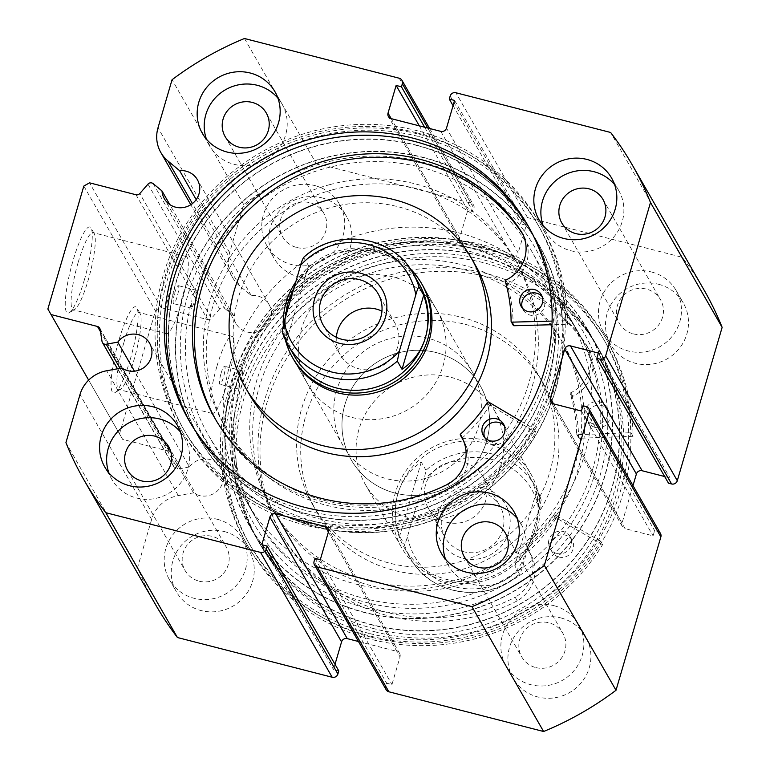 <?xml version="1.0" encoding="UTF-8"?>
<svg xmlns="http://www.w3.org/2000/svg" width="770" height="770" viewBox="0 0 770 770"><rect width="100%" height="100%" fill="white"/><g stroke="black" fill="none" stroke-linecap="round" stroke-linejoin="round"><path stroke-width="0.58" stroke-dasharray="3.85 2.89" d="M332.756 189.747A167.379 161.902 -29.9 0 0 227.14 430.459A167.379 161.902 -29.9 0 0 411.863 504.533A167.379 161.902 -29.9 0 0 517.479 263.821A167.379 161.902 -29.9 0 0 332.756 189.747M329.81 184.627A167.379 161.902 -29.9 0 0 224.195 425.338A167.379 161.902 -29.9 0 0 408.928 499.412A167.379 161.902 -29.9 0 0 514.543 258.701A167.379 161.902 -29.9 0 0 329.81 184.627M436.831 310.108L422.73 285.555A74.392 71.957 -29.9 0 0 340.629 252.627A74.392 71.957 -29.9 0 0 293.688 359.609L307.788 384.172A74.392 71.957 -29.9 0 0 389.889 417.09A74.392 71.957 -29.9 0 0 436.831 310.108A74.392 71.957 -29.9 0 0 354.729 277.19A74.392 71.957 -29.9 0 0 307.788 384.172M475.234 264.938A130.188 125.924 -29.9 0 0 331.552 207.323A130.188 125.924 -29.9 0 0 249.413 394.548M323.227 158.399A195.282 188.881 -29.9 0 0 200.008 439.227A195.282 188.881 -29.9 0 0 415.521 525.65A195.282 188.881 -29.9 0 0 538.731 244.822A195.282 188.881 -29.9 0 0 323.227 158.399M316.172 146.117A195.282 188.881 -29.9 0 0 192.962 426.946A195.282 188.881 -29.9 0 0 408.466 513.369A195.282 188.881 -29.9 0 0 531.685 232.54A195.282 188.881 -29.9 0 0 316.172 146.117M147.965 184.136L219.623 308.972A3.715 3.6 150.1 0 1 224.83 308.481L153.172 183.645M244.465 38.5L316.114 163.336A316.162 305.815 150.1 0 0 243.705 204.57L229.653 252.627A33.351 32.263 -29.9 0 0 232.502 277.383A33.351 32.263 -29.9 0 0 239.653 285.882L251.241 295.507A19.067 18.442 150.1 0 1 257.767 296.017A19.067 18.442 150.1 0 1 269.038 304.535A19.067 18.442 150.1 0 1 267.286 325.19A19.067 18.442 150.1 0 1 247.237 332.024A19.067 18.442 150.1 0 1 235.966 323.506A19.067 18.442 150.1 0 1 233.637 315.806L224.83 308.481M251.241 295.507L196.196 199.603M155.655 604.797A316.162 305.815 150.1 0 1 137.58 567.48L151.642 519.432A33.351 32.263 150.1 0 1 178.332 495.591L193.54 492.838A19.067 18.442 -29.9 0 0 199.43 495.514A19.067 18.442 -29.9 0 0 219.479 488.681A19.067 18.442 -29.9 0 0 221.221 468.025A19.067 18.442 -29.9 0 0 209.96 459.517A19.067 18.442 -29.9 0 0 189.43 466.976L134.442 371.169M84.373 279.847A44.477 8.008 104.4 0 0 91.043 228.074A44.477 8.008 104.4 0 0 73.14 260.27A44.477 8.008 104.4 0 0 69.31 312.774A44.477 8.008 104.4 0 0 84.373 279.847M78.155 262.426A39.828 7.171 -75.6 0 1 93.083 232.617A39.828 7.171 -75.6 0 1 94.19 233.599A39.828 7.171 -75.6 0 1 88.223 279.962A39.828 7.171 -75.6 0 1 74.728 309.444A39.828 7.171 -75.6 0 1 73.285 309.771A39.828 7.171 -75.6 0 1 78.155 262.426M130.188 359.667A44.477 8.008 104.4 0 0 136.858 307.885A44.477 8.008 104.4 0 0 118.946 340.09A44.477 8.008 104.4 0 0 115.115 392.594A44.477 8.008 104.4 0 0 130.188 359.667M123.97 342.246A39.828 7.171 -75.6 0 1 138.898 312.437A39.828 7.171 -75.6 0 1 140.005 313.409A39.828 7.171 -75.6 0 1 134.028 359.773A39.828 7.171 -75.6 0 1 120.534 389.264A39.828 7.171 -75.6 0 1 119.1 389.591A39.828 7.171 -75.6 0 1 123.97 342.246M366.058 607.992A190.623 184.386 -29.9 0 0 600.331 474.589A190.623 184.386 -29.9 0 0 471.346 247.959A190.623 184.386 -29.9 0 0 237.073 381.362A190.623 184.386 -29.9 0 0 366.058 607.992M469.469 251.328A185.974 179.891 150.1 0 1 579.415 334.382A185.974 179.891 150.1 0 1 562.37 535.92A185.974 179.891 150.1 0 1 366.761 602.583A185.974 179.891 150.1 0 1 256.814 519.529A185.974 179.891 150.1 0 1 239.46 386.771L237.882 388.898L238.806 377.791L242.502 370.89L242.54 376.232A185.974 179.891 150.1 0 1 469.469 251.328M422.008 162.008A190.623 184.386 150.1 0 1 550.993 388.638A190.623 184.386 150.1 0 1 316.73 522.041A190.623 184.386 150.1 0 1 187.745 295.411A190.623 184.386 150.1 0 1 422.008 162.008M318.597 518.672A185.974 179.891 -29.9 0 0 514.216 452.019A185.974 179.891 -29.9 0 0 531.252 250.471A185.974 179.891 -29.9 0 0 421.315 167.417A185.974 179.891 -29.9 0 0 194.377 292.321L196.225 290.252L194.877 301.253L191.605 308.269L191.297 302.86A185.974 179.891 -29.9 0 0 208.66 435.618A185.974 179.891 -29.9 0 0 318.597 518.672M239.46 386.771L239.383 381.429L242.54 376.232M221.086 373.248A9.298 1.675 -75.6 0 1 224.571 366.289A9.298 1.675 -75.6 0 1 223.435 377.339A9.298 1.675 -75.6 0 1 219.951 384.297A9.298 1.675 -75.6 0 1 221.086 373.248M174.809 292.61A9.298 1.675 -75.6 0 1 178.294 285.651A9.298 1.675 -75.6 0 1 177.158 296.71A9.298 1.675 -75.6 0 1 173.673 303.669A9.298 1.675 -75.6 0 1 174.809 292.61M194.377 292.321L190.758 296.71L191.297 302.86M216.996 366.116A39.828 7.171 -75.6 0 1 231.924 336.307A39.828 7.171 -75.6 0 1 227.054 383.653A39.828 7.171 -75.6 0 1 212.125 413.461A39.828 7.171 -75.6 0 1 216.996 366.116M171.181 286.305A39.828 7.171 -75.6 0 1 186.119 256.497A39.828 7.171 -75.6 0 1 181.248 303.832A39.828 7.171 -75.6 0 1 166.32 333.651A39.828 7.171 -75.6 0 1 171.181 286.305M364.711 612.602A195.513 189.112 150.1 0 1 249.133 525.294A195.513 189.112 150.1 0 1 267.055 313.419A195.513 189.112 150.1 0 1 472.693 243.349A195.513 189.112 150.1 0 1 588.27 330.657A195.513 189.112 150.1 0 1 570.349 542.532A195.513 189.112 150.1 0 1 364.711 612.602M371.766 624.884A195.513 189.112 150.1 0 1 256.179 537.576A195.513 189.112 150.1 0 1 274.101 325.7A195.513 189.112 150.1 0 1 479.739 255.63A195.513 189.112 150.1 0 1 595.316 342.939A195.513 189.112 150.1 0 1 577.394 554.814A195.513 189.112 150.1 0 1 371.766 624.884M369.253 633.45A204.579 197.88 150.1 0 1 248.325 542.09A204.579 197.88 150.1 0 1 267.065 320.387A204.579 197.88 150.1 0 1 482.241 247.064A204.579 197.88 150.1 0 1 603.179 338.425A204.579 197.88 150.1 0 1 584.43 560.127A204.579 197.88 150.1 0 1 369.253 633.45M371.429 637.233A204.579 197.88 150.1 0 1 250.491 545.872A204.579 197.88 150.1 0 1 269.24 324.18A204.579 197.88 150.1 0 1 484.417 250.856A204.579 197.88 150.1 0 1 605.355 342.207A204.579 197.88 150.1 0 1 586.605 563.909A204.579 197.88 150.1 0 1 371.429 637.233M373.931 628.666A195.513 189.112 150.1 0 1 258.354 541.368A195.513 189.112 150.1 0 1 276.276 329.493A195.513 189.112 150.1 0 1 481.914 259.413A195.513 189.112 150.1 0 1 597.491 346.721A195.513 189.112 150.1 0 1 579.569 558.596A195.513 189.112 150.1 0 1 373.931 628.666M375.875 632.045A195.513 189.112 150.1 0 1 260.298 544.737A195.513 189.112 150.1 0 1 278.211 332.861A195.513 189.112 150.1 0 1 483.849 262.791A195.513 189.112 150.1 0 1 599.426 350.1A195.513 189.112 150.1 0 1 581.514 561.975A195.513 189.112 150.1 0 1 375.875 632.045M423.356 157.398A195.513 189.112 150.1 0 1 538.933 244.706A195.513 189.112 150.1 0 1 521.021 456.581A195.513 189.112 150.1 0 1 315.382 526.651A195.513 189.112 150.1 0 1 199.805 439.343A195.513 189.112 150.1 0 1 217.718 227.468A195.513 189.112 150.1 0 1 423.356 157.398M416.31 145.116A195.513 189.112 150.1 0 1 531.887 232.424A195.513 189.112 150.1 0 1 513.975 444.3A195.513 189.112 150.1 0 1 308.337 514.37A195.513 189.112 150.1 0 1 192.76 427.061A195.513 189.112 150.1 0 1 210.672 215.186A195.513 189.112 150.1 0 1 416.31 145.116M418.813 136.55A204.579 197.88 150.1 0 1 539.751 227.91A204.579 197.88 150.1 0 1 521.001 449.613A204.579 197.88 150.1 0 1 305.834 522.936A204.579 197.88 150.1 0 1 184.896 431.575A204.579 197.88 150.1 0 1 203.636 209.873A204.579 197.88 150.1 0 1 418.813 136.55M416.637 132.767A204.579 197.88 150.1 0 1 537.576 224.128A204.579 197.88 150.1 0 1 518.826 445.82A204.579 197.88 150.1 0 1 303.659 519.144A204.579 197.88 150.1 0 1 182.721 427.793A204.579 197.88 150.1 0 1 201.47 206.091A204.579 197.88 150.1 0 1 416.637 132.767M528.74 226.958A195.513 189.112 150.1 0 1 529.712 228.632A195.513 189.112 150.1 0 1 511.8 440.507A195.513 189.112 150.1 0 1 306.162 510.587A195.513 189.112 150.1 0 1 190.585 423.279A195.513 189.112 150.1 0 1 189.622 421.585M517.016 518.258A41.849 40.473 150.1 0 1 521.097 524.072A41.849 40.473 150.1 0 1 517.267 569.425A41.849 40.473 150.1 0 1 473.252 584.42A41.849 40.473 150.1 0 1 448.515 565.738A41.849 40.473 150.1 0 1 445.551 559.27M614.595 184.569A41.849 40.473 150.1 0 1 618.676 190.383A41.849 40.473 150.1 0 1 614.845 235.736A41.849 40.473 150.1 0 1 570.83 250.731A41.849 40.473 150.1 0 1 546.094 232.049A41.849 40.473 150.1 0 1 543.129 225.581M180.344 431.855A41.849 40.473 150.1 0 1 184.425 437.678A41.849 40.473 150.1 0 1 180.594 483.021A41.849 40.473 150.1 0 1 136.579 498.017A41.849 40.473 150.1 0 1 111.843 479.335A41.849 40.473 150.1 0 1 108.878 472.876M277.922 98.165A41.849 40.473 150.1 0 1 282.003 103.989A41.849 40.473 150.1 0 1 278.172 149.332A41.849 40.473 150.1 0 1 234.157 164.328A41.849 40.473 150.1 0 1 209.421 145.645A41.849 40.473 150.1 0 1 206.456 139.178M560.964 617.954A41.849 40.473 150.1 0 1 585.701 636.636A41.849 40.473 150.1 0 1 581.87 681.989A41.849 40.473 150.1 0 1 537.855 696.985A41.849 40.473 150.1 0 1 513.118 678.293A41.849 40.473 150.1 0 1 516.949 632.95A41.849 40.473 150.1 0 1 560.964 617.954M553.919 605.672A41.849 40.473 150.1 0 1 578.655 624.354A41.849 40.473 150.1 0 1 574.815 669.707A41.849 40.473 150.1 0 1 530.809 684.703A41.849 40.473 150.1 0 1 506.073 666.012A41.849 40.473 150.1 0 1 509.904 620.668A41.849 40.473 150.1 0 1 553.919 605.672M658.543 284.265A41.849 40.473 150.1 0 1 683.279 302.947A41.849 40.473 150.1 0 1 679.448 348.29A41.849 40.473 150.1 0 1 635.433 363.296A41.849 40.473 150.1 0 1 610.697 344.604A41.849 40.473 150.1 0 1 614.527 299.261A41.849 40.473 150.1 0 1 658.543 284.265M651.497 271.983A41.849 40.473 150.1 0 1 676.233 290.665A41.849 40.473 150.1 0 1 672.393 336.018A41.849 40.473 150.1 0 1 628.387 351.014A41.849 40.473 150.1 0 1 603.651 332.322A41.849 40.473 150.1 0 1 607.482 286.979A41.849 40.473 150.1 0 1 651.497 271.983M224.291 531.55A41.849 40.473 150.1 0 1 249.028 550.232A41.849 40.473 150.1 0 1 245.197 595.585A41.849 40.473 150.1 0 1 201.182 610.581A41.849 40.473 150.1 0 1 176.446 591.889A41.849 40.473 150.1 0 1 180.276 546.546A41.849 40.473 150.1 0 1 224.291 531.55M217.246 519.269A41.849 40.473 150.1 0 1 241.982 537.951A41.849 40.473 150.1 0 1 238.142 583.304A41.849 40.473 150.1 0 1 194.136 598.3A41.849 40.473 150.1 0 1 169.4 579.618A41.849 40.473 150.1 0 1 173.231 534.264A41.849 40.473 150.1 0 1 217.246 519.269M321.87 197.861A41.849 40.473 150.1 0 1 346.606 216.543A41.849 40.473 150.1 0 1 342.775 261.896A41.849 40.473 150.1 0 1 298.76 276.892A41.849 40.473 150.1 0 1 274.024 258.2A41.849 40.473 150.1 0 1 277.855 212.857A41.849 40.473 150.1 0 1 321.87 197.861M314.824 185.58A41.849 40.473 150.1 0 1 339.56 204.262A41.849 40.473 150.1 0 1 335.72 249.615A41.849 40.473 150.1 0 1 291.714 264.611A41.849 40.473 150.1 0 1 266.978 245.928A41.849 40.473 150.1 0 1 270.809 200.575A41.849 40.473 150.1 0 1 314.824 185.58M296.719 247.488A23.716 22.936 -29.9 0 0 321.658 238.989A23.716 22.936 -29.9 0 0 323.833 213.29A23.716 22.936 -29.9 0 0 309.81 202.702A23.716 22.936 -29.9 0 0 284.871 211.201A23.716 22.936 -29.9 0 0 282.696 236.9A23.716 22.936 -29.9 0 0 296.719 247.488M199.141 581.177A23.716 22.936 -29.9 0 0 224.08 572.678A23.716 22.936 -29.9 0 0 226.255 546.979A23.716 22.936 -29.9 0 0 212.241 536.392A23.716 22.936 -29.9 0 0 187.293 544.89A23.716 22.936 -29.9 0 0 185.127 570.589A23.716 22.936 -29.9 0 0 199.141 581.177M633.392 333.891A23.716 22.936 -29.9 0 0 658.331 325.392A23.716 22.936 -29.9 0 0 660.506 299.694A23.716 22.936 -29.9 0 0 646.482 289.106A23.716 22.936 -29.9 0 0 621.544 297.605A23.716 22.936 -29.9 0 0 619.369 323.304A23.716 22.936 -29.9 0 0 633.392 333.891M535.814 667.58A23.716 22.936 -29.9 0 0 560.753 659.082A23.716 22.936 -29.9 0 0 562.928 633.383A23.716 22.936 -29.9 0 0 548.914 622.795A23.716 22.936 -29.9 0 0 523.966 631.294A23.716 22.936 -29.9 0 0 521.8 656.993A23.716 22.936 -29.9 0 0 535.814 667.58M219.623 308.972L211.452 318.385L139.803 193.549M316.114 163.336L470.845 203.049A4.649 4.495 150.1 0 1 473.983 208.574L427.754 128.022M391.208 118.638L459.68 237.949L467.775 210.287L473.088 211.654L473.983 208.574M459.68 237.949A4.649 4.495 -29.9 0 0 462.828 243.474L391.179 118.638M440.796 131.372L512.445 256.208L462.828 243.474M512.445 256.208A4.649 4.495 -29.9 0 0 518.162 252.955L446.504 128.109M450.181 96.019L521.829 220.855L520.934 223.926L526.247 225.292L518.162 252.955M521.829 220.855A4.649 4.495 150.1 0 1 527.546 217.602L682.268 257.305A316.162 305.815 150.1 0 1 704.069 290.04M664.664 476.524L670.015 477.9L668.476 483.165M622.016 523.167A4.649 4.495 -29.9 0 0 625.163 528.692L553.514 403.855L622.016 523.167L632.998 485.61M586.066 406.541L657.715 531.387L654.615 530.588L653.076 535.853L625.163 528.692M657.715 531.387A4.649 4.495 150.1 0 1 660.458 533.456M386.136 689.718A4.649 4.495 150.1 0 1 385.731 686.263L314.083 561.426M328.386 532.051L400.034 656.897L391.949 684.559L386.636 683.192L385.731 686.263M400.034 656.897A4.649 4.495 -29.9 0 0 396.897 651.362L328.395 532.022M358.464 641.506L396.897 651.362M338.79 670.911L333.477 669.544L335.008 664.318M189.43 466.976L177.87 469.065A3.715 3.6 150.1 0 1 173.654 466.158L171.749 454.165A3.715 3.6 -29.9 0 0 169.131 451.307L122.661 439.381L119.514 433.856L155.463 310.916L161.18 307.663L207.65 319.589A3.715 3.6 -29.9 0 0 211.452 318.385M243.705 204.57L172.056 79.734M65.931 442.644L137.58 567.48M682.268 257.305L610.62 132.469M88.646 380.13L122.661 439.381M83.814 186.08L155.463 310.916M119.514 433.856L47.865 309.011M161.18 307.663L89.522 182.827M424.626 127.223L473.088 211.654M419.313 125.856L467.775 210.287M454.598 100.456L526.247 225.292M453.068 105.683L520.934 223.926M314.988 558.346L386.636 683.192M320.301 559.713L391.949 684.559M261.829 544.708L333.477 669.544M598.367 353.064L670.015 477.9M581.417 411.016L653.076 535.853M582.957 405.752L654.615 530.588M193.54 492.838L121.891 368.002M233.637 315.806L169.795 204.57M508.758 532.234A37.191 35.978 150.1 0 1 463.049 558.269A37.191 35.978 150.1 0 1 437.88 514.052A37.191 35.978 150.1 0 1 483.589 488.016A37.191 35.978 150.1 0 1 508.758 532.234M442.49 514.187A31.618 30.579 -29.9 0 0 445.195 537.653A31.618 30.579 -29.9 0 0 476.13 552.446A31.618 30.579 -29.9 0 0 502.743 529.644A31.618 30.579 -29.9 0 0 500.038 506.179A31.618 30.579 -29.9 0 0 469.103 491.375A31.618 30.579 -29.9 0 0 442.49 514.187M425.579 484.715A31.618 30.579 -29.9 0 0 428.284 508.181A31.618 30.579 -29.9 0 0 459.218 522.974A31.618 30.579 -29.9 0 0 485.822 500.173A31.618 30.579 -29.9 0 0 483.127 476.707A31.618 30.579 -29.9 0 0 452.183 461.913A31.618 30.579 -29.9 0 0 425.579 484.715M529.067 475.504L535.237 486.245L541.185 499.903L539.154 509.721A67.414 65.209 -29.9 0 0 491.934 459.478A67.414 65.209 -29.9 0 0 423.981 480.162L425.983 470.278A72.062 69.704 150.1 0 1 535.237 486.245A72.062 69.704 150.1 0 1 541.156 499.836L536.459 491.655C539.491 503.137 539.077 515.582 535.227 529A72.062 69.704 -29.9 0 0 529.067 475.504A72.062 69.704 -29.9 0 0 458.554 441.778A72.062 69.704 -29.9 0 0 397.907 493.753A72.062 69.704 -29.9 0 0 404.067 547.249A72.062 69.704 -29.9 0 0 474.58 580.975A72.062 69.704 -29.9 0 0 535.227 529C531.233 542.407 524.418 554.669 514.784 565.777L519.481 573.958A72.062 69.704 150.1 0 1 410.227 557.99A72.062 69.704 150.1 0 1 404.308 544.4C405.261 543.456 406.319 540.838 407.484 536.565A67.414 65.209 -29.9 0 0 454.704 586.807A67.414 65.209 -29.9 0 0 522.666 566.123C521.502 570.378 520.443 572.996 519.481 573.958L519.702 573.958C487.68 604.2 430.276 595.903 410.227 557.99L404.067 547.249M537.152 529.057A74.392 71.957 -29.9 0 0 530.79 473.829A74.392 71.957 -29.9 0 0 457.996 439.016A74.392 71.957 -29.9 0 0 395.395 492.675A74.392 71.957 -29.9 0 0 401.757 547.894A74.392 71.957 -29.9 0 0 474.551 582.707A74.392 71.957 -29.9 0 0 537.152 529.057M344.883 404.673A74.392 71.957 150.1 0 1 407.494 351.014A74.392 71.957 150.1 0 1 480.288 385.828A74.392 71.957 150.1 0 1 486.64 441.056A74.392 71.957 150.1 0 1 424.039 494.706A74.392 71.957 150.1 0 1 351.245 459.892A74.392 71.957 150.1 0 1 344.883 404.673M336.355 337.298A31.618 30.579 -29.9 0 0 340.186 354.691A31.618 30.579 -29.9 0 0 371.121 369.485A31.618 30.579 -29.9 0 0 397.734 346.683A31.618 30.579 -29.9 0 0 395.029 323.217A31.618 30.579 -29.9 0 0 381.949 311.128M419.246 284.149A72.062 69.704 -29.9 0 0 348.723 250.423A72.062 69.704 -29.9 0 0 288.076 302.398A72.062 69.704 -29.9 0 0 294.236 355.894M283.273 324.844A74.392 71.957 -29.9 0 0 285.41 340.013M238.565 377.387A185.974 179.891 -29.9 0 0 254.466 515.438A185.974 179.891 -29.9 0 0 436.446 602.477A185.974 179.891 -29.9 0 0 592.958 468.333A185.974 179.891 -29.9 0 0 577.067 330.282A185.974 179.891 -29.9 0 0 395.087 243.243A185.974 179.891 -29.9 0 0 238.565 377.387M230.345 363.065A185.974 179.891 -29.9 0 0 246.246 501.106A185.974 179.891 -29.9 0 0 428.226 588.155A185.974 179.891 -29.9 0 0 584.738 454.011A185.974 179.891 -29.9 0 0 568.847 315.96A185.974 179.891 -29.9 0 0 386.858 228.921A185.974 179.891 -29.9 0 0 230.345 363.065M336.663 390.342A74.392 71.957 -29.9 0 0 343.025 445.57A74.392 71.957 -29.9 0 0 415.819 480.384A74.392 71.957 -29.9 0 0 478.42 426.724A74.392 71.957 -29.9 0 0 472.068 371.506A74.392 71.957 -29.9 0 0 399.274 336.692A74.392 71.957 -29.9 0 0 336.663 390.342M409.986 268.518A74.392 71.957 -29.9 0 0 295.834 281.733M303.601 257.44L308.52 265.621L294.486 286.325M285.064 318.578L286.844 339.743L282.147 331.562M308.52 265.621L286.844 339.743M425.983 470.278L421.286 462.096C409.717 469.835 401.921 480.384 397.907 493.753C394.086 507.209 394.654 521.357 399.611 536.218L404.308 544.4M423.981 480.162L407.484 536.565M421.286 462.096L399.611 536.218M536.459 491.655L514.784 565.777M539.154 509.721L522.666 566.123M542.167 296.662A11.627 11.242 150.1 0 1 530.078 315.113A11.627 11.242 150.1 0 1 522.349 308.038M504.369 425.916A11.627 11.242 150.1 0 1 492.28 444.377A11.627 11.242 150.1 0 1 484.551 437.293M521.685 232.136L523.744 235.716A179.477 173.606 -29.9 0 0 522.734 234.176M215.841 419.9A179.477 173.606 -29.9 0 0 216.861 421.7A179.477 173.606 -29.9 0 0 322.957 501.847A179.477 173.606 -29.9 0 0 450.055 487.708L447.996 484.128M521.194 421.306L533.899 428.823A206.899 200.133 150.1 0 1 303.13 521.55A206.899 200.133 150.1 0 1 180.825 429.15A206.899 200.133 150.1 0 1 199.786 204.935A206.899 200.133 150.1 0 1 417.398 130.775A206.899 200.133 150.1 0 1 539.712 223.175A206.899 200.133 150.1 0 1 565.507 320.734L567.567 324.314L552.003 324.728M533.899 428.823L535.959 432.403A206.899 200.133 150.1 0 1 305.19 525.13A206.899 200.133 150.1 0 1 182.875 432.73A206.899 200.133 150.1 0 1 201.836 208.516A206.899 200.133 150.1 0 1 419.458 134.355A206.899 200.133 150.1 0 1 541.772 226.755A206.899 200.133 150.1 0 1 567.567 324.314M462.385 438.688A0.934 0.895 150.1 0 1 462.616 437.63A152.037 147.06 -29.9 0 0 489.422 405.954A0.934 0.895 150.1 0 1 490.692 405.646L535.959 432.403M565.507 320.734L552.109 321.09M513.253 325.286A0.934 0.895 150.1 0 1 513.138 324.853A152.037 147.06 -29.9 0 0 507.305 284.804A0.934 0.895 150.1 0 1 507.815 283.716A34.727 33.591 -29.9 0 0 523.821 235.928A34.727 33.591 -29.9 0 0 523.706 235.736L523.744 235.716M450.055 487.708L450.036 487.68A34.727 33.591 -29.9 0 0 463.848 441.017A34.727 33.591 -29.9 0 0 462.76 439.266M447.976 484.099L450.036 487.68M521.877 232.54L523.706 235.736M602.573 544.688L557.008 518.393A0.934 0.895 -29.9 0 0 555.747 518.72A152.037 147.06 150.1 0 1 529.269 550.656A0.934 0.895 -29.9 0 0 529.125 551.84A34.727 33.591 150.1 0 1 530.713 554.333A34.727 33.591 150.1 0 1 517.219 600.812L515.178 597.27A179.477 173.606 150.1 0 1 388.205 612.708A179.477 173.606 150.1 0 1 280.319 532.109A179.477 173.606 150.1 0 1 296.19 338.338A179.477 173.606 150.1 0 1 483.753 272.83A179.477 173.606 150.1 0 1 586.211 344.614L588.232 348.213A34.727 33.591 150.1 0 1 588.521 348.704A34.727 33.591 150.1 0 1 572.841 396.329A0.934 0.895 -29.9 0 0 572.351 397.426A152.037 147.06 150.1 0 1 578.607 437.399A0.934 0.895 -29.9 0 0 579.541 438.274L633.046 436.311A206.899 200.133 -29.9 0 0 607.251 340.85A206.899 200.133 -29.9 0 0 482.886 247.94A206.899 200.133 -29.9 0 0 266.661 323.448A206.899 200.133 -29.9 0 0 248.364 546.825A206.899 200.133 -29.9 0 0 372.728 639.735A206.899 200.133 -29.9 0 0 602.573 544.688L600.513 541.108L554.958 514.812A0.934 0.895 -29.9 0 0 553.688 515.14A152.037 147.06 150.1 0 1 527.209 547.075A0.934 0.895 -29.9 0 0 527.065 548.259A34.727 33.591 150.1 0 1 528.653 550.752A34.727 33.591 150.1 0 1 515.159 597.231L515.178 597.27M556.951 553.514A11.627 11.242 -29.9 0 0 570.127 536.729A11.627 11.242 -29.9 0 0 550.993 535.747A11.627 11.242 -29.9 0 0 556.951 553.514M559.01 557.095A11.627 11.242 -29.9 0 0 572.187 540.309A11.627 11.242 -29.9 0 0 553.053 539.327A11.627 11.242 -29.9 0 0 559.01 557.095M593.391 423.914A11.627 11.242 -29.9 0 0 606.568 407.128A11.627 11.242 -29.9 0 0 587.433 406.146A11.627 11.242 -29.9 0 0 593.391 423.914M595.451 427.494A11.627 11.242 -29.9 0 0 608.618 410.708A11.627 11.242 -29.9 0 0 589.483 409.727A11.627 11.242 -29.9 0 0 595.451 427.494M517.238 600.85A179.477 173.606 150.1 0 1 390.255 616.289A179.477 173.606 150.1 0 1 282.369 535.689A179.477 173.606 150.1 0 1 298.24 341.918A179.477 173.606 150.1 0 1 485.812 276.411A179.477 173.606 150.1 0 1 588.27 348.194M633.046 436.311L630.986 432.721A206.899 200.133 -29.9 0 0 605.191 337.27A206.899 200.133 -29.9 0 0 480.827 244.359A206.899 200.133 -29.9 0 0 264.601 319.868A206.899 200.133 -29.9 0 0 246.304 543.245A206.899 200.133 -29.9 0 0 370.678 636.155A206.899 200.133 -29.9 0 0 600.513 541.108M586.211 344.614L586.182 344.633A34.727 33.591 150.1 0 1 586.471 345.124A34.727 33.591 150.1 0 1 570.791 392.748A0.934 0.895 -29.9 0 0 570.291 393.845A152.037 147.06 150.1 0 1 576.557 433.818A0.934 0.895 -29.9 0 0 577.481 434.684L630.986 432.721M588.232 348.213L586.182 344.633M517.219 600.812L515.159 597.231M270.876 506.67A167.379 161.902 150.1 0 1 270.597 506.179A167.379 161.902 150.1 0 1 334.921 282.59A167.379 161.902 150.1 0 1 560.656 339.06A167.379 161.902 150.1 0 1 560.935 339.541A167.379 161.902 150.1 0 1 496.612 563.13A167.379 161.902 150.1 0 1 270.876 506.67M273.812 511.781A167.379 161.902 150.1 0 1 273.533 511.299A167.379 161.902 150.1 0 1 337.857 287.701A167.379 161.902 150.1 0 1 563.592 344.171A167.379 161.902 150.1 0 1 563.871 344.662A167.379 161.902 150.1 0 1 499.547 568.25A167.379 161.902 150.1 0 1 273.812 511.781M494.253 410.169A74.392 71.957 150.1 0 1 494.378 410.391A74.392 71.957 150.1 0 1 465.792 509.759A74.392 71.957 150.1 0 1 365.461 484.667A74.392 71.957 150.1 0 1 365.346 484.445A74.392 71.957 150.1 0 1 393.932 385.077A74.392 71.957 150.1 0 1 494.253 410.169M480.162 385.616A74.392 71.957 150.1 0 1 480.288 385.828A74.392 71.957 150.1 0 1 451.692 485.206A74.392 71.957 150.1 0 1 351.37 460.104A74.392 71.957 150.1 0 1 351.245 459.892A74.392 71.957 150.1 0 1 379.831 360.514A74.392 71.957 150.1 0 1 480.162 385.616M313.063 505.438A130.188 125.924 150.1 0 1 312.841 505.062A130.188 125.924 150.1 0 1 362.872 331.158A130.188 125.924 150.1 0 1 538.442 375.077A130.188 125.924 150.1 0 1 538.663 375.452A130.188 125.924 150.1 0 1 488.632 549.356A130.188 125.924 150.1 0 1 313.063 505.438M317.173 512.599A130.188 125.924 150.1 0 1 316.951 512.223A130.188 125.924 150.1 0 1 366.982 338.319A130.188 125.924 150.1 0 1 542.552 382.238A130.188 125.924 150.1 0 1 542.773 382.613A130.188 125.924 150.1 0 1 492.742 556.518A130.188 125.924 150.1 0 1 317.173 512.599M249.663 525.746A195.282 188.881 150.1 0 1 249.336 525.178A195.282 188.881 150.1 0 1 324.382 264.322A195.282 188.881 150.1 0 1 587.741 330.205A195.282 188.881 150.1 0 1 588.068 330.773A195.282 188.881 150.1 0 1 513.022 591.63A195.282 188.881 150.1 0 1 249.663 525.746M256.708 538.028A195.282 188.881 150.1 0 1 256.381 537.46A195.282 188.881 150.1 0 1 331.437 276.603A195.282 188.881 150.1 0 1 594.787 342.486A195.282 188.881 150.1 0 1 595.114 343.054A195.282 188.881 150.1 0 1 520.068 603.911A195.282 188.881 150.1 0 1 256.708 538.028M399.187 78.213L470.845 203.049M229.653 252.627L158.004 127.791M151.642 519.432L79.984 394.587M527.546 217.602L455.898 92.756M169.131 451.307L100.475 331.687M136.001 194.752L207.65 319.589M178.332 495.591L106.684 370.755M120.053 368.329L177.87 469.065M173.654 466.158L102.006 341.322M100.1 329.319L171.749 454.165M239.653 285.882L192.413 203.569M303.823 257.44A72.062 69.704 150.1 0 1 413.076 273.408M488.632 402.065L490.692 405.646M487.372 402.373L489.422 405.954M460.556 434.049L462.616 437.63M505.245 281.223L507.305 284.804M511.088 321.273L513.138 324.853M505.755 280.126L507.815 283.716M557.008 518.393L554.958 514.812M579.541 438.274L577.481 434.684M578.607 437.399L576.557 433.818M572.351 397.426L570.291 393.845M572.841 396.329L570.791 392.748M529.269 550.656L527.209 547.075M555.747 518.72L553.688 515.14M529.125 551.84L527.065 548.259M227.14 430.459L224.195 425.338M200.008 439.227L192.962 426.946M538.731 244.822L531.685 232.54M517.479 263.821L514.543 258.701M269.038 304.535L197.38 179.689M221.221 468.025L149.573 343.189M94.19 233.599L91.043 228.074M140.005 313.409L136.858 307.885M242.502 370.89L224.571 366.289M196.225 290.252L178.294 285.651M231.924 336.307L138.898 312.437M186.119 256.497L93.083 232.617M256.179 537.576L249.133 525.294M250.491 545.872L248.325 542.09M260.298 544.737L258.354 541.368M531.887 232.424L538.933 244.706M537.576 224.128L539.751 227.91M527.777 225.263L529.712 228.632M521.097 524.072L514.052 511.8M618.676 190.383L611.63 178.111M184.425 437.678L177.379 425.396M282.003 103.989L274.957 91.707M578.655 624.354L585.701 636.636M676.233 290.665L683.279 302.947M241.982 537.951L249.028 550.232M339.56 204.262L346.606 216.543M266.276 113.007L323.833 213.29M168.697 446.696L226.255 546.979M602.949 199.411L660.506 299.694M505.37 533.1L562.928 633.383M579.415 334.382L531.252 250.471M256.814 519.529L208.66 435.618M464.243 556.71L521.8 656.993M561.821 223.021L619.369 323.304M127.57 470.306L185.127 570.589M225.148 136.617L282.696 236.9M266.978 245.928L274.024 258.2M169.4 579.618L176.446 591.889M603.651 332.322L610.697 344.604M506.073 666.012L513.118 678.293M209.421 145.645L202.375 133.364M111.843 479.335L104.797 467.053M546.094 232.049L539.048 219.768M448.515 565.738L441.47 553.457M622.41 526.622L550.762 401.776M460.085 241.395L388.427 116.559M429.612 128.494L473.589 205.128M399.64 653.441L327.991 528.605M188.64 419.9L190.585 423.279M182.721 427.793L184.896 431.575M192.76 427.061L199.805 439.343M599.426 350.1L597.491 346.721M605.355 342.207L603.179 338.425M595.316 342.939L588.27 330.657M166.32 333.651L73.285 309.771M212.125 413.461L119.1 389.591M191.605 308.269L173.673 303.669M237.882 388.908L219.951 384.297M120.534 389.264L115.115 392.594M74.728 309.444L69.31 312.774M235.966 323.506L164.318 198.67M232.502 277.383L190.796 204.714M174.078 467.351L117.512 368.792M99.677 328.126L171.325 452.972M428.284 508.181L445.195 537.653M494.378 410.391L530.79 473.829M395.029 323.217L378.118 293.745M254.466 515.438L246.246 501.106M343.025 445.57L293.688 359.609M472.068 371.506L422.73 285.555M577.067 330.282L568.847 315.96M340.186 354.691L323.275 325.219M365.346 484.445L401.757 547.894M483.127 476.707L500.038 506.179M541.31 294.775L543.37 298.356M503.513 424.029L505.572 427.61M214.801 418.12L216.861 421.7M180.825 429.15L182.875 432.73M539.712 223.175L541.772 226.755M483.348 435.599L485.408 439.189M521.146 306.344L523.205 309.925M461.788 437.437L463.848 441.017M521.762 232.348L523.821 235.928M572.187 540.309L570.127 536.729M608.618 410.708L606.568 407.128M282.369 535.689L280.319 532.109M248.364 546.825L246.304 543.245M607.251 340.85L605.191 337.27M588.463 422.278L586.403 418.697M552.023 551.878L549.963 548.298M578.722 437.822L576.672 434.242M588.521 348.704L586.471 345.124M530.713 554.333L528.653 550.752M529.077 551.772L527.026 548.192M270.597 506.179L273.533 511.299M312.841 505.062L316.951 512.223M249.336 525.178L256.381 537.46M588.068 330.773L595.114 343.054M538.663 375.452L542.773 382.613M560.935 339.541L563.871 344.662"/><path stroke-width="1.16" d="M285.41 340.013A74.392 71.957 -29.9 0 0 292.513 357.559L293.688 359.609A74.392 71.957 -29.9 0 0 375.789 392.536A74.392 71.957 -29.9 0 0 422.73 285.555L421.556 283.504A74.392 71.957 -29.9 0 0 409.986 268.518M245.303 387.387L249.413 394.548A130.188 125.924 -29.9 0 0 393.085 452.163A130.188 125.924 -29.9 0 0 475.234 264.938L471.125 257.777A130.188 125.924 -29.9 0 0 327.442 200.162A130.188 125.924 -29.9 0 0 245.303 387.387A130.188 125.924 -29.9 0 0 388.975 444.993A130.188 125.924 -29.9 0 0 471.125 257.777M196.196 199.603L179.593 170.671A19.067 18.442 150.1 0 1 186.119 171.181A19.067 18.442 150.1 0 1 197.38 179.689A19.067 18.442 150.1 0 1 195.638 200.354A19.067 18.442 150.1 0 1 175.589 207.178A19.067 18.442 150.1 0 1 164.318 198.67A19.067 18.442 150.1 0 1 161.989 190.96L153.172 183.645A3.715 3.6 -29.9 0 0 147.965 184.136L139.803 193.549A3.715 3.6 150.1 0 1 136.001 194.752L89.522 182.827L83.814 186.08L47.865 309.011L88.646 380.13M260.529 552.398A4.649 4.495 -29.9 0 0 266.237 549.145L337.895 673.981A4.649 4.495 150.1 0 1 332.178 677.244L260.529 552.398L105.798 512.695A316.162 305.815 -29.9 0 1 83.997 479.96A316.162 305.815 -29.9 0 1 65.931 442.644L79.984 394.587A33.351 32.263 150.1 0 1 106.684 370.755L121.891 368.002A19.067 18.442 -29.9 0 0 127.781 370.678A19.067 18.442 -29.9 0 0 147.83 363.844A19.067 18.442 -29.9 0 0 149.573 343.189A19.067 18.442 -29.9 0 0 138.302 334.671A19.067 18.442 -29.9 0 0 117.781 342.13L106.222 344.228L120.053 368.329M134.442 371.169L117.781 342.13M189.622 421.585A195.513 189.112 150.1 0 1 209.122 210.624A195.513 189.112 150.1 0 1 414.135 141.334A195.513 189.112 150.1 0 1 528.74 226.958M412.2 137.955A195.513 189.112 150.1 0 1 527.777 225.263A195.513 189.112 150.1 0 1 509.856 437.139A195.513 189.112 150.1 0 1 304.227 507.209A195.513 189.112 150.1 0 1 188.64 419.9A195.513 189.112 150.1 0 1 206.562 208.025A195.513 189.112 150.1 0 1 412.2 137.955M489.316 493.108A41.849 40.473 150.1 0 1 514.052 511.8A41.849 40.473 150.1 0 1 510.212 557.143A41.849 40.473 150.1 0 1 466.206 572.139A41.849 40.473 150.1 0 1 441.47 553.457A41.849 40.473 150.1 0 1 445.301 508.104A41.849 40.473 150.1 0 1 489.316 493.108M445.551 559.27A41.849 40.473 150.1 0 1 454.743 517.613A41.849 40.473 150.1 0 1 496.361 505.39A41.849 40.473 150.1 0 1 517.016 518.258M586.894 159.419A41.849 40.473 150.1 0 1 611.63 178.111A41.849 40.473 150.1 0 1 607.79 223.454A41.849 40.473 150.1 0 1 563.784 238.45A41.849 40.473 150.1 0 1 539.048 219.768A41.849 40.473 150.1 0 1 542.879 174.415A41.849 40.473 150.1 0 1 586.894 159.419M543.129 225.581A41.849 40.473 150.1 0 1 552.321 183.924A41.849 40.473 150.1 0 1 593.94 171.7A41.849 40.473 150.1 0 1 614.595 184.569M152.643 406.704A41.849 40.473 150.1 0 1 177.379 425.396A41.849 40.473 150.1 0 1 173.539 470.74A41.849 40.473 150.1 0 1 129.533 485.735A41.849 40.473 150.1 0 1 104.797 467.053A41.849 40.473 150.1 0 1 108.628 421.71A41.849 40.473 150.1 0 1 152.643 406.704M108.878 472.876A41.849 40.473 150.1 0 1 118.07 431.21A41.849 40.473 150.1 0 1 159.688 418.986A41.849 40.473 150.1 0 1 180.344 431.855M250.221 73.015A41.849 40.473 150.1 0 1 274.957 91.707A41.849 40.473 150.1 0 1 271.117 137.05A41.849 40.473 150.1 0 1 227.112 152.046A41.849 40.473 150.1 0 1 202.375 133.364A41.849 40.473 150.1 0 1 206.206 88.011A41.849 40.473 150.1 0 1 250.221 73.015M206.456 139.178A41.849 40.473 150.1 0 1 215.648 97.52A41.849 40.473 150.1 0 1 257.267 85.297A41.849 40.473 150.1 0 1 277.922 98.165M252.262 102.42A23.716 22.936 150.1 0 1 266.276 113.007A23.716 22.936 150.1 0 1 264.1 138.706A23.716 22.936 150.1 0 1 239.162 147.205A23.716 22.936 150.1 0 1 225.148 136.617A23.716 22.936 150.1 0 1 227.314 110.918A23.716 22.936 150.1 0 1 252.262 102.42M154.683 436.109A23.716 22.936 150.1 0 1 168.697 446.696A23.716 22.936 150.1 0 1 166.522 472.395A23.716 22.936 150.1 0 1 141.584 480.894A23.716 22.936 150.1 0 1 127.57 470.306A23.716 22.936 150.1 0 1 129.745 444.608A23.716 22.936 150.1 0 1 154.683 436.109M588.934 188.823A23.716 22.936 150.1 0 1 602.949 199.411A23.716 22.936 150.1 0 1 600.773 225.109A23.716 22.936 150.1 0 1 575.835 233.608A23.716 22.936 150.1 0 1 561.821 223.021A23.716 22.936 150.1 0 1 563.987 197.322A23.716 22.936 150.1 0 1 588.934 188.823M491.356 522.512A23.716 22.936 150.1 0 1 505.37 533.1A23.716 22.936 150.1 0 1 503.195 558.799A23.716 22.936 150.1 0 1 478.257 567.298A23.716 22.936 150.1 0 1 464.243 556.71A23.716 22.936 150.1 0 1 466.418 531.011A23.716 22.936 150.1 0 1 491.356 522.512M599.926 359.128A4.649 4.495 -29.9 0 0 605.644 355.875L650.486 202.52A316.162 305.815 -29.9 0 0 632.42 165.203L704.069 290.04A316.162 305.815 150.1 0 1 722.135 327.356L677.292 480.711A4.649 4.495 150.1 0 1 671.575 483.964L599.926 359.128L596.827 358.329L598.367 353.064L570.464 345.894L642.113 470.74L664.664 476.524M596.827 358.329L668.476 483.165L671.575 483.964M642.113 470.74A4.649 4.495 -29.9 0 0 636.395 473.993L564.747 349.156L550.367 398.331L553.543 403.865L581.417 411.016L582.957 405.752L586.066 406.541A4.649 4.495 -29.9 0 1 589.204 412.075L544.361 565.43A316.162 305.815 -29.9 0 1 471.962 606.664L317.23 566.951L388.879 691.787A4.649 4.495 150.1 0 1 386.136 689.718L314.478 564.872A4.649 4.495 -29.9 0 0 317.23 566.951M632.998 485.61L636.395 473.993M588.809 408.62L660.458 533.456A4.649 4.495 150.1 0 1 660.862 536.911L616.01 690.266A316.162 305.815 150.1 0 1 543.61 731.5L388.879 691.787M347.28 638.628A4.649 4.495 -29.9 0 0 341.562 641.891L269.914 517.045A4.649 4.495 150.1 0 1 275.631 513.792L347.28 638.628L358.464 641.506M335.008 664.318L341.562 641.891M337.895 673.981L338.79 670.911L267.142 546.074L266.237 549.145M332.178 677.244L177.447 637.531A316.162 305.815 150.1 0 1 155.655 604.797L83.997 479.96M100.475 331.687L97.482 326.47L51.013 314.545M97.482 326.47A3.715 3.6 150.1 0 1 100.1 329.319L102.006 341.322A3.715 3.6 -29.9 0 0 106.222 344.228M269.914 517.045L261.829 544.708L267.142 546.074M328.395 532.022L325.238 526.526L275.631 513.792M325.238 526.526A4.649 4.495 150.1 0 1 328.386 532.051L320.301 559.713L314.988 558.346L314.083 561.426A4.649 4.495 -29.9 0 0 314.478 564.872M553.514 403.855A4.649 4.495 150.1 0 1 550.367 398.331M564.747 349.156A4.649 4.495 150.1 0 1 570.464 345.894M632.42 165.203A316.162 305.815 -29.9 0 0 610.62 132.469L455.898 92.756A4.649 4.495 -29.9 0 0 450.181 96.019L449.285 99.089L453.068 105.683M427.754 128.022L402.335 83.737L401.44 86.808L396.127 85.441L388.032 113.103A4.649 4.495 150.1 0 0 391.179 118.638L440.796 131.372A4.649 4.495 150.1 0 0 446.504 128.109L454.598 100.456L449.285 99.089M402.335 83.737A4.649 4.495 -29.9 0 0 399.187 78.213L244.465 38.5A316.162 305.815 -29.9 0 0 172.056 79.734L158.004 127.791A33.351 32.263 -29.9 0 0 160.853 152.547A33.351 32.263 -29.9 0 0 168.004 161.036L179.593 170.671M650.486 202.52L722.135 327.356M471.962 606.664L543.61 731.5M177.447 637.531L105.798 512.695M616.01 690.266L544.361 565.43M401.44 86.808L424.626 127.223M396.127 85.441L419.313 125.856M169.795 204.57L161.989 190.96M314.545 299.155A37.191 35.978 150.1 0 1 360.264 273.129A37.191 35.978 150.1 0 1 385.423 317.346A37.191 35.978 150.1 0 1 339.714 343.382A37.191 35.978 150.1 0 1 314.545 299.155M380.813 317.211A31.618 30.579 -29.9 0 0 378.118 293.745A31.618 30.579 -29.9 0 0 347.174 278.952A31.618 30.579 -29.9 0 0 320.57 301.753A31.618 30.579 -29.9 0 0 323.275 325.219A31.618 30.579 -29.9 0 0 354.21 340.013A31.618 30.579 -29.9 0 0 380.813 317.211M381.949 311.128A31.618 30.579 -29.9 0 0 337.481 331.225A31.618 30.579 -29.9 0 0 336.355 337.298M294.236 355.894A72.062 69.704 -29.9 0 0 364.759 389.62A72.062 69.704 -29.9 0 0 425.406 337.645A72.062 69.704 -29.9 0 0 419.246 284.149L413.076 273.408A72.062 69.704 150.1 0 1 419.005 286.998L423.702 295.18C428.659 310.031 429.227 324.189 425.406 337.645C421.382 351.014 413.586 361.563 402.027 369.302L397.33 361.12A72.062 69.704 150.1 0 1 288.076 345.153A72.062 69.704 150.1 0 1 282.147 331.562L288.076 345.153L294.236 355.894M295.834 281.733A74.392 71.957 -29.9 0 0 286.161 302.341A74.392 71.957 -29.9 0 0 283.273 324.844M292.513 357.559A74.392 71.957 -29.9 0 0 365.307 392.382A74.392 71.957 -29.9 0 0 427.918 338.723A74.392 71.957 -29.9 0 0 421.556 283.504M294.486 286.325L288.076 302.398L285.064 318.578M419.005 286.998C418.043 287.942 416.984 290.56 415.819 294.833A67.414 65.209 -29.9 0 0 368.609 244.591A67.414 65.209 -29.9 0 0 300.647 265.275L284.149 321.677A67.414 65.209 -29.9 0 0 331.369 371.92A67.414 65.209 -29.9 0 0 399.332 351.236L397.33 361.12M300.647 265.275C301.802 261.02 302.86 258.402 303.823 257.44M282.147 331.562L284.149 321.677M415.819 294.833L399.332 351.236M423.702 295.18L402.027 369.302M552.109 321.09L512.002 322.149A0.934 0.895 150.1 0 1 511.088 321.273A152.037 147.06 -29.9 0 0 505.245 281.223A0.934 0.895 150.1 0 1 505.755 280.126A34.727 33.591 -29.9 0 0 521.762 232.348A34.727 33.591 -29.9 0 0 521.656 232.155A179.477 173.606 -29.9 0 0 420.025 159.294A179.477 173.606 -29.9 0 0 231.25 223.618A179.477 173.606 -29.9 0 0 214.801 418.12A179.477 173.606 -29.9 0 0 320.907 498.267A179.477 173.606 -29.9 0 0 447.996 484.128L447.976 484.099A34.727 33.591 -29.9 0 0 461.788 437.437A34.727 33.591 -29.9 0 0 460.402 435.233A0.934 0.895 150.1 0 1 460.556 434.049A152.037 147.06 -29.9 0 0 487.372 402.373A0.934 0.895 150.1 0 1 488.632 402.065L521.194 421.306M552.003 324.728L514.062 325.729A0.934 0.895 150.1 0 1 513.253 325.286L511.203 321.706M522.349 308.038A11.627 11.242 150.1 0 1 542.167 296.662M534.438 289.578A11.627 11.242 150.1 0 1 540.251 307.365A11.627 11.242 150.1 0 1 521.146 306.344A11.627 11.242 150.1 0 1 534.438 289.578M484.551 437.293A11.627 11.242 150.1 0 1 504.369 425.916M496.64 418.842A11.627 11.242 150.1 0 1 502.454 436.628A11.627 11.242 150.1 0 1 483.348 435.599A11.627 11.242 150.1 0 1 496.64 418.842M522.734 234.176A179.477 173.606 -29.9 0 0 422.085 162.874A179.477 173.606 -29.9 0 0 233.965 226.37A179.477 173.606 -29.9 0 0 215.841 419.9M462.76 439.266A34.727 33.591 -29.9 0 0 462.462 438.813A0.934 0.895 150.1 0 1 462.385 438.688M605.644 355.875L677.292 480.711M660.862 536.911L589.204 412.075M388.032 113.103L391.208 118.638M192.413 203.569L168.004 161.036M512.002 322.149L514.062 325.729M460.402 435.233L462.462 438.813M401.94 80.282L429.612 128.494M190.796 204.714L160.853 152.547M117.512 368.792L102.429 342.515M413.076 273.408C393.037 235.495 335.633 227.189 303.601 257.44M460.364 435.175L462.423 438.756"/></g></svg>
